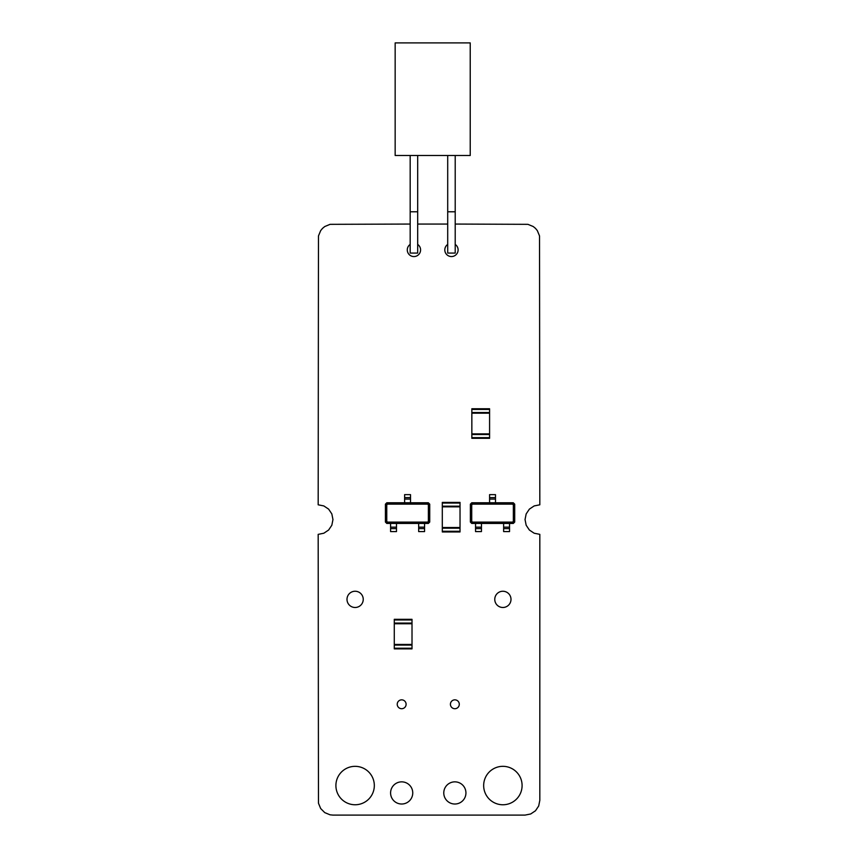 <?xml version="1.0" encoding="UTF-8"?>
<svg xmlns="http://www.w3.org/2000/svg" width="858" height="858" viewBox="0 0 858 858"><rect width="100%" height="100%" fill="white"/><g stroke="black" fill="none" stroke-linecap="round" stroke-linejoin="round"><path stroke-width="1.29" d="M470.227 155.491L470.227 42.9L395.163 42.9L395.163 155.491L470.227 155.491M447.704 155.491L447.704 253.078L455.212 253.078L455.212 155.491M417.685 155.491L417.685 253.078L410.178 253.078L410.178 155.491M442.299 531.284L442.299 502.402L460.027 502.402L460.027 531.949L442.299 531.949L442.299 531.284L460.027 531.284M442.299 506.831L460.027 506.831M442.299 527.52L460.027 527.52M412.012 619.98L412.012 648.873L394.272 648.873L394.272 619.315L412.012 619.315L412.012 619.98L394.272 619.98M412.012 644.433L394.272 644.433M412.012 623.745L394.272 623.745M489.586 409.427L489.586 438.309L471.846 438.309L471.846 408.762L489.586 408.762L489.586 409.427L471.846 409.427M489.586 433.88L471.846 433.88M489.586 413.191L471.846 413.191M470.377 522.05L470.377 504.172L471.782 502.767L513.298 502.767L514.703 504.172L514.703 522.05L513.298 523.455L471.782 523.455L470.377 522.05L470.742 504.354L471.964 503.142L513.116 503.142L514.328 504.354L514.328 521.868L513.116 523.09L471.964 523.09L470.742 521.868L471.728 521.374L471.728 504.847L472.458 504.129L512.623 504.129L513.341 504.847L513.341 521.374L512.623 522.104L472.458 522.104L471.728 521.374M470.377 504.172L471.728 504.847M471.782 502.767L472.458 504.129M471.782 523.455L472.458 522.104M489.586 497.597L495.495 497.597L495.495 494.648L489.586 494.648L489.586 502.767M495.495 497.597L495.495 502.767M513.298 502.767L512.623 504.129M514.703 504.172L513.341 504.847M514.703 522.05L513.341 521.374M513.298 523.455L512.623 522.104M509.534 528.625L503.625 528.625L503.625 531.585L509.534 531.585L509.534 523.455M481.456 523.455L481.456 531.585L475.546 531.585L475.546 523.455M503.625 528.625L503.625 523.455M489.586 499.077L495.495 499.077M509.534 527.155L503.625 527.155M481.456 527.155L475.546 527.155M385.414 522.05L385.414 504.172L386.819 502.767L428.335 502.767L429.74 504.172L429.74 522.05L428.335 523.455L386.819 523.455L385.414 522.05L385.778 504.354L387.001 503.142L428.153 503.142L429.365 504.354L429.365 521.868L428.153 523.09L387.001 523.09L385.778 521.868L386.765 521.374L386.765 504.847L387.494 504.129L427.659 504.129L428.378 504.847L428.378 521.374L427.659 522.104L387.494 522.104L386.765 521.374M385.414 504.172L386.765 504.847M386.819 502.767L387.494 504.129M386.819 523.455L387.494 522.104M404.622 497.597L410.532 497.597L410.532 494.648L404.622 494.648L404.622 502.767M410.532 497.597L410.532 502.767M428.335 502.767L427.659 504.129M429.74 504.172L428.378 504.847M429.74 522.05L428.378 521.374M428.335 523.455L427.659 522.104M424.571 528.625L418.661 528.625L418.661 531.585L424.571 531.585L424.571 523.455M396.493 523.455L396.493 531.585L390.583 531.585L390.583 523.455M418.661 528.625L418.661 523.455M404.622 499.077L410.532 499.077M424.571 527.155L418.661 527.155M396.493 527.155L390.583 527.155M455.212 224.056L527.927 224.335L533.258 226.544L535.489 228.378L537.333 230.62L539.532 235.95L539.821 504.804L534.169 505.93L529.375 509.126L526.168 513.921L525.042 519.573L526.168 525.235L529.375 530.029L534.169 533.226L539.821 534.352L539.821 800.321L538.695 805.984L535.489 810.767L530.694 813.974L525.042 815.1L332.958 815.1L330.073 814.821L324.742 812.612L320.667 808.536L318.468 803.206L318.179 534.352L323.831 533.226L328.625 530.029L331.832 525.235L332.958 519.573L331.832 513.921L328.625 509.126L323.831 505.93L318.179 504.804L318.468 235.95L320.667 230.62L322.511 228.378L324.742 226.544L330.073 224.335L410.178 224.056M417.685 224.056L447.704 224.056M522.093 785.553A19.208 19.208 0 0 0 493.275 768.907A19.208 19.208 0 0 0 493.275 802.187A19.208 19.208 0 0 0 522.093 785.553M465.937 792.931A11.079 11.079 0 0 0 449.313 783.343A11.079 11.079 0 0 0 449.313 802.53A11.079 11.079 0 0 0 465.937 792.931M459.287 704.279A4.429 4.429 0 0 0 452.638 700.439A4.429 4.429 0 0 0 452.638 708.118A4.429 4.429 0 0 0 459.287 704.279M511.003 599.367A8.13 8.13 0 0 0 498.82 592.331A8.13 8.13 0 0 0 498.82 606.402A8.13 8.13 0 0 0 511.003 599.367M412.752 792.931A11.079 11.079 0 0 0 396.128 783.343A11.079 11.079 0 0 0 396.128 802.53A11.079 11.079 0 0 0 412.752 792.931M406.102 704.279A4.429 4.429 0 0 0 399.453 700.439A4.429 4.429 0 0 0 399.453 708.118A4.429 4.429 0 0 0 406.102 704.279M374.324 785.553A19.208 19.208 0 0 0 345.517 768.907A19.208 19.208 0 0 0 345.517 802.187A19.208 19.208 0 0 0 374.324 785.553M363.245 599.367A8.13 8.13 0 0 0 351.051 592.331A8.13 8.13 0 0 0 351.051 606.402A8.13 8.13 0 0 0 363.245 599.367M447.704 244.423A6.65 6.65 0 0 0 448.359 255.791A6.65 6.65 0 0 0 458.108 249.914A6.65 6.65 0 0 0 455.212 244.423M410.178 244.423A6.65 6.65 0 0 0 410.821 255.791A6.65 6.65 0 0 0 420.581 249.914A6.65 6.65 0 0 0 417.685 244.423M447.704 211.787L455.212 211.787M417.685 211.787L410.178 211.787M442.299 503.067L460.027 503.067M442.299 506.166L460.027 506.166M442.299 528.185L460.027 528.185M412.012 648.208L394.272 648.208M412.012 645.098L394.272 645.098M412.012 623.08L394.272 623.08M489.586 437.644L471.846 437.644M489.586 434.545L471.846 434.545M489.586 412.526L471.846 412.526M481.456 528.625L475.546 528.625M396.493 528.625L390.583 528.625"/></g></svg>

